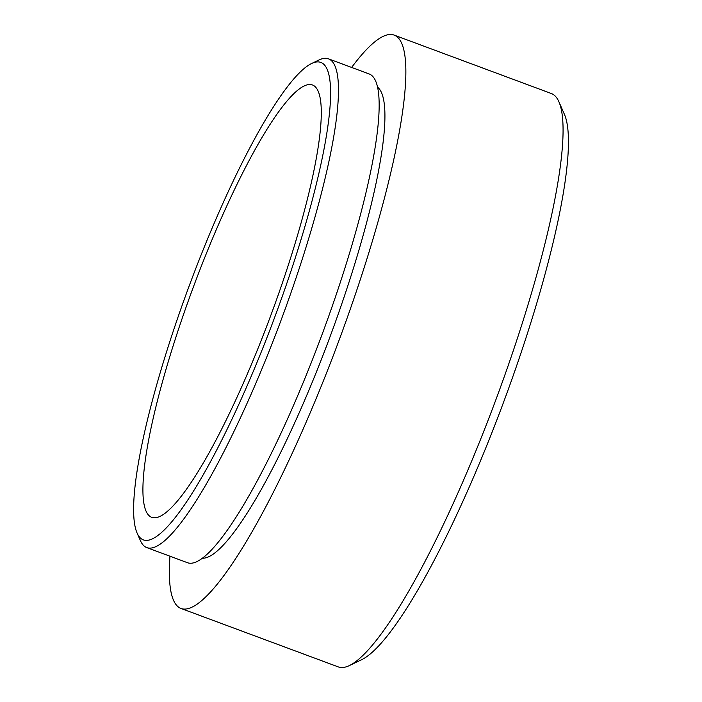 <?xml version="1.0" encoding="UTF-8"?>
<svg xmlns="http://www.w3.org/2000/svg" width="702" height="702" viewBox="0 0 702 702"><rect width="100%" height="100%" fill="white"/><g stroke="black" fill="none" stroke-linecap="round" stroke-linejoin="round"><path stroke-width="1.05" d="M394.147 35.1L551.36 93.533A305.844 54.677 110.4 0 1 556.265 97.262A305.844 54.677 110.4 0 1 558.897 101.764A305.844 54.677 110.4 0 1 496.06 399.262A305.844 54.677 110.4 0 1 349.342 665.593A305.844 54.677 110.4 0 1 338.259 666.9L181.037 608.467A305.844 54.677 -69.6 0 0 333.011 356.291A305.844 54.677 -69.6 0 0 399.052 38.829A305.844 54.677 -69.6 0 0 394.147 35.1A305.844 54.677 -69.6 0 0 351.632 67.436M169.963 556.212A305.844 54.677 -69.6 0 0 176.132 604.738A305.844 54.677 -69.6 0 0 181.037 608.467M202.439 558.222A251.693 44.998 -69.6 0 0 327.509 343.497A251.693 44.998 -69.6 0 0 379.317 88.926A251.693 44.998 -69.6 0 0 377.536 87.127M137.092 533.046L140.391 540.593A260.723 46.613 -69.6 0 0 142.638 544.427A260.723 46.613 -69.6 0 0 146.823 547.613A260.723 46.613 -69.6 0 0 276.369 332.643A260.723 46.613 -69.6 0 0 332.669 62.013A260.723 46.613 -69.6 0 0 328.483 58.836A260.723 46.613 -69.6 0 0 319.033 59.951L311.609 63.505A254.703 45.533 -69.6 0 0 189.417 285.293A254.703 45.533 -69.6 0 0 137.092 533.046A254.703 45.533 -69.6 0 0 139.277 536.802A254.703 45.533 -69.6 0 0 264.961 342.69A254.703 45.533 -69.6 0 0 324.921 65.523A254.703 45.533 -69.6 0 0 311.609 63.505M328.483 58.836L369.173 73.964A260.723 46.613 110.4 0 1 373.359 77.141A260.723 46.613 110.4 0 1 317.058 347.762A260.723 46.613 110.4 0 1 187.513 562.732L146.823 547.613M148.052 514.54A230.633 41.234 -69.6 0 0 151.755 517.348A230.633 41.234 -69.6 0 0 266.356 327.185A230.633 41.234 -69.6 0 0 316.154 87.785A230.633 41.234 -69.6 0 0 312.451 84.968A230.633 41.234 -69.6 0 0 197.85 275.14A230.633 41.234 -69.6 0 0 148.052 514.54M558.897 101.764L564.408 114.329A295.814 52.887 110.4 0 1 503.624 402.079A295.814 52.887 110.4 0 1 361.723 659.669L349.342 665.593"/></g></svg>

